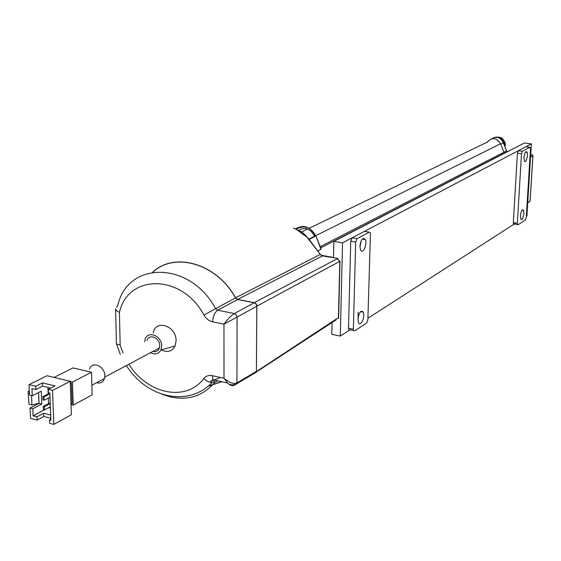 <?xml version="1.0" encoding="UTF-8"?>
<svg xmlns="http://www.w3.org/2000/svg" width="561" height="561" viewBox="0 0 561 561"><rect width="100%" height="100%" fill="white"/><g stroke="black" fill="none" stroke-linecap="round" stroke-linejoin="round"><path stroke-width="0.84" d="M320.233 246.665L503.925 152.241L505.096 152.971L507.558 151.589M309.041 228.348L487.306 142.087C492.025 136.989 496.457 137.55 500.594 143.77L503.925 152.241L506.548 150.888L503.399 142.887L500.763 144.205C496.52 137.438 491.969 136.863 487.102 142.48M491.745 138.714C496.723 136.007 500.608 137.396 503.399 142.887L503.385 142.852M349.959 329.826L340.303 336.046L331.775 334.349L332.035 322.54M340.303 336.046L342.54 242.829L333.837 241.377L333.479 257.436L321.123 255.304M342.54 242.829L531.372 143.882L524.395 143.006L333.837 241.377M531.372 143.882L526.919 215.88L526.337 216.251M360.022 245.515L360.471 242.85M358.128 317.449L358.1 312.161M515.811 223.033L367.918 318.262M504.157 144.64C503.512 140.488 501.225 137.999 497.291 137.186L494.557 137.396M517.431 153.237L518.322 150.72L522.396 151.246L521.513 153.763L517.431 153.237L513.322 222.654L517.34 223.264L517.459 224.54L517.971 224.828L525.405 220.003L526.26 217.5L530.496 148.988L529.886 147.291L526.162 146.814M523.918 157.578L524.493 161.379L525.208 161.715L526.015 161.035L527.466 156.217L527.207 152.368C525.79 150.643 524.696 152.375 523.918 157.578M520.398 215.775L520.945 219.358L521.646 219.653L522.445 218.951L523.911 214.169L523.679 210.417C522.27 208.804 521.176 210.585 520.398 215.775M522.396 151.246L529.886 147.291M517.34 223.264L521.513 153.763M518.322 150.72L525.853 146.779M513.96 224.218L513.448 223.93L513.322 222.654M207.879 386.312L221.833 381.739M336.179 319.819L253.677 373.724M256.419 372.273L256.805 305.107L255.949 303.613L254.589 302.723L237.668 299.434L235.522 297.786C216.862 263.53 174.583 251.321 152.627 272.232M208.068 386.157L221.644 381.697M212.689 321.86C212.984 316.292 214.653 312.414 217.696 310.233L234.372 313.543C231.104 315.584 227.64 319.118 223.972 324.153L237.086 317.084L236.945 382.918L236.812 383.794L234.26 385.232C232.415 386.192 230.164 385.456 227.507 383.023L224.007 378.282L223.972 324.153L212.689 321.86C209.029 321.004 206.097 318.725 203.902 315.037L235.459 297.898C216.904 263.768 174.822 251.482 152.858 272.19M235.459 297.898L237.612 299.546L217.696 310.233L215.501 308.536C190.733 261.791 129.458 260.514 118.266 303.487L116.723 307.337M254.175 302.751L256.061 303.978L256.833 306.208L237.086 317.084L236.286 314.805L234.372 313.543L254.175 302.751L237.612 299.546M217.261 381.424C215.466 382.392 214.057 381.859 213.047 379.832L212.282 375.681L224.007 378.282C229.154 382.707 233.474 384.257 236.945 382.918L256.426 371.347L256.833 306.208M256.426 371.347L256.3 372.167L253.824 373.64M322.792 255.984L320.387 254.463L306.706 236.931L296.292 229.421L293.487 228.124M256.531 371.487L338.662 317.477L338.402 318.339L339.833 261.405L337.392 258.319L322.442 255.928L237.668 299.434M220.459 377.497L210.726 381.41M315.927 235.999L321.067 248.726L320.941 249.336L318.297 250.704M297.856 230.178C301.222 231.384 304.251 233.642 306.944 236.945M297.519 230.01L306.608 236.679M306.706 236.931L308.838 239.091M320.359 254.399L309.09 239.463M320.485 254.336L235.522 297.786M337.771 258.418L254.287 302.645M147.003 340.513C148.854 333.269 159.927 337.708 159.71 345.653L159.401 347.946C158.216 351.039 156.021 352.21 152.809 351.466M48.541 403.654L48.323 398.022M48.169 393.948L47.916 387.434M50.406 408.05L48.835 407.651M96.618 382.7C100.482 383.689 103.098 382.307 104.472 378.549L104.823 375.751C104.956 366.067 91.667 360.45 89.571 369.243M71.023 404.516L73.225 405.063L92.144 394.881L91.492 372.238L73 367.904L54.059 377.42M73.225 405.063L72.46 382.055L91.492 372.238M72.46 382.055L70.251 381.522M71.009 404.095L72.081 403.52L71.401 383.072L70.293 382.805M50.749 388.128L42.622 386.143L42.496 382.89L55.034 385.933L48.302 389.376L48.428 392.658L49.838 393.002L50.876 420.413L49.48 420.056L50.834 419.319M42.622 386.143L35.855 389.565L35.715 386.291L42.496 382.89M44.34 409.916L33.099 415.855L32.804 408.745L41.787 404.06L41.276 391.185L32.265 395.771L31.963 388.605L35.855 389.565M50.799 418.268L43.821 416.479L37.103 420.07L36.97 416.844L33.099 415.855M36.97 416.844L43.695 413.275L50.672 415.049M43.821 416.479L43.695 413.275M48.302 389.376L52.531 390.407L53.8 424.375L49.606 423.296L49.48 420.056M32.265 395.771L29.495 395.084L29.053 384.664L35.715 386.291M37.103 420.07L30.483 418.366L30.042 408.043L39.039 403.373L38.604 392.546M39.039 403.373L41.787 404.06M30.042 408.043L32.804 408.745M28.05 391.417L28.997 404.208L28.05 391.417L29.312 390.779M29.424 393.457L28.534 393.233M38.548 392.567L38.982 403.268L31.928 404.951L28.997 404.208M31.928 404.951L31.535 395.589M29.053 384.664L46.998 375.73L70.244 381.305L71.366 414.775L53.8 424.375M70.244 381.305L52.531 390.407M71.401 383.072L70.321 383.626M42.98 399.937L42.853 396.683L43.968 396.964L44.095 400.217L42.98 399.937M49.992 397.153L44.095 400.217M49.873 393.913L43.968 396.964M49.838 393.086L42.853 396.683M50.364 406.844L44.48 409.951L43.365 409.67L43.239 406.43L50.209 402.777M50.238 403.618L44.354 406.711L44.48 409.951M43.239 406.43L44.354 406.711M144.759 341.684L144.92 340.331C146.449 329.903 161.954 335.148 161.673 346.081L160.944 349.938C158.637 354.089 155.18 354.994 150.565 352.666M161.014 349.776C167.248 352.862 171.939 351.6 175.067 345.997L176.091 340.751C176.505 325.871 155.362 318.83 153.272 332.996M115.608 309.399L116.408 343.437L116.534 344.068L120.166 345.036L122.971 352.988M203.902 315.037C182.122 273.803 127.901 273.635 119.43 312.421L116.429 310.682L115.594 308.739M215.368 381.887L211.918 382.742C188.019 407.405 146.884 398.022 126.372 365.569M211.827 382.735L207.633 381.431L203.748 378.542C205.894 375.947 208.734 374.993 212.282 375.681M350.737 241.167L352.063 237.843L357.013 238.656L355.688 241.987L350.737 241.167L348.5 328.241L353.36 329.195L353.549 330.534L354.524 330.962L366.606 323.122L367.869 319.826L370.414 234.154L370.218 232.703L369.285 232.17L365.078 231.49M359.987 246.23L360.464 249.694C362.448 255.213 367.581 244.589 365.393 239.568C362.918 236.875 361.116 239.098 359.987 246.23M359.994 247.142L360.968 241.3M357.974 319.174L358.416 322.4C360.316 327.645 365.449 316.979 363.339 312.232C360.898 309.777 359.11 312.091 357.974 319.174M357.967 319.475L358.97 314.23M357.013 238.656L369.285 232.17M353.36 329.195L355.688 241.987M352.063 237.843L364.398 231.377M349.671 330.015L348.69 329.58L348.5 328.241M527.74 202.619L530.061 201.175L532.887 155.888L530.552 157.157M530.657 155.439L531.954 154.731L532.88 155.727M529.058 202.044L530.068 201.006M530.713 154.577L532.13 154.773M507.726 151.61L506.541 150.853M504.774 152.929L320.724 247.871M308.915 239.084L314.693 236.209M315.78 235.669L500.594 143.77M301.481 232.002L307.596 229.042M494.192 137.48C501.359 135.818 504.949 138.897 504.977 146.723M504.907 146.533C505.223 139.829 502.207 136.709 495.854 137.157M256.293 372.181L254.035 373.668M338.662 317.477L339.98 261.251L256.945 306.103M295.381 229.007C303.375 224.112 310.121 226.504 315.626 236.167L309.132 239.4M298.501 230.389C304.967 226.616 310.373 228.593 314.742 236.328L315.57 236.034M295.97 229.274C304.083 224.765 310.731 226.988 315.906 235.943L320.941 249.336M309.167 239.435L308.753 239.119M119.43 312.421L120.166 345.036M128.897 364.222C147.108 394.053 186.343 402.349 203.748 378.542M215.136 382.132C201.041 398.268 183.181 402.258 161.547 394.103M235.227 384.657L234.26 385.232M527.726 202.879L530.124 201.104L532.95 155.825L532.613 155.095M506.871 151.337L506.604 150.86M506.597 150.839L503.455 142.859L501.331 139.535M502.775 138.883C507.207 145.615 504.704 144.429 504.998 146.772M527.207 152.368L525.433 152.143M523.679 210.417L522.01 210.172M513.448 223.93L517.459 224.54M320.513 254.392L321.404 255.507M159.401 347.946L104.767 377.104M104.472 378.549L91.871 385.211M160.944 349.938L175.067 345.997M120.292 354.377L116.534 344.068M227.486 383.002L213.019 379.762L210.712 381.291L211.918 382.742M256.3 372.167L236.819 383.752C232.941 385.358 229.842 385.112 227.514 383.016M365.393 239.568L362.238 239.049M363.339 312.232L360.45 311.685M348.69 329.58L353.549 330.534"/></g></svg>
